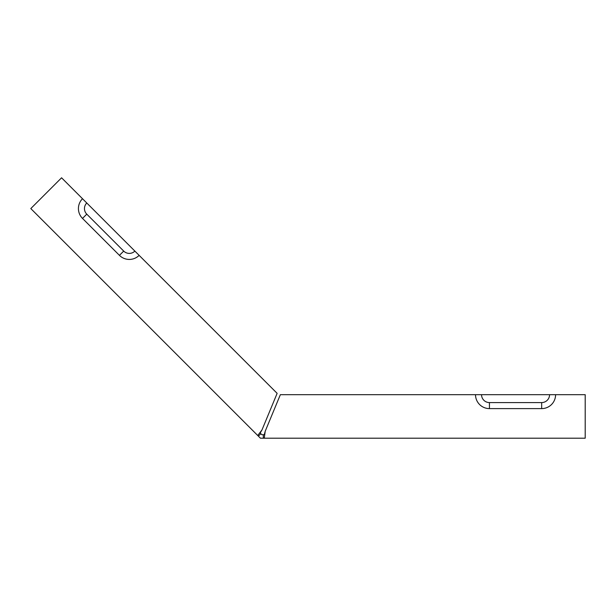 <?xml version="1.0" encoding="UTF-8"?>
<svg xmlns="http://www.w3.org/2000/svg" width="616" height="616" viewBox="0 0 616 616"><rect width="100%" height="100%" fill="white"/><g stroke="black" fill="none" stroke-linecap="round" stroke-linejoin="round"><path stroke-width="0.92" d="M489.443 408.608L541.672 408.608A13.929 13.929 0 0 0 555.601 394.679L585.2 394.679L585.2 438.207L264.264 438.207L265.211 431.246L264.264 434.727L265.211 431.246L280.357 394.679L475.513 394.679A13.929 13.929 0 0 0 489.443 408.608L489.443 402.579A7.9 7.9 0 0 1 481.543 394.679L475.513 394.679M259.921 432.771L259.313 433.564M84.307 200.523L61.577 177.793L30.8 208.57L257.734 435.504L261.993 429.914L260.198 433.04L261.993 429.914L277.138 393.347L134.873 251.089A7.9 7.9 0 0 1 123.708 251.089L86.771 214.152A7.9 7.9 0 0 1 86.771 202.987L82.506 198.722A13.929 13.929 0 0 0 82.506 218.418L86.771 214.152M555.601 394.679L549.572 394.679A7.9 7.9 0 0 1 541.672 402.579L489.443 402.579M82.506 218.418L119.442 255.355A13.929 13.929 0 0 0 139.139 255.355M134.873 251.089L86.771 202.987M258.397 436.167L260.861 433.71L260.198 433.04L261.885 434.727L264.264 434.727L263.325 434.727L263.325 438.207L264.264 438.207L260.437 438.207L257.734 435.504M549.572 394.679L481.543 394.679M541.672 408.608L541.672 402.579M119.442 255.355L123.708 251.089"/></g></svg>
